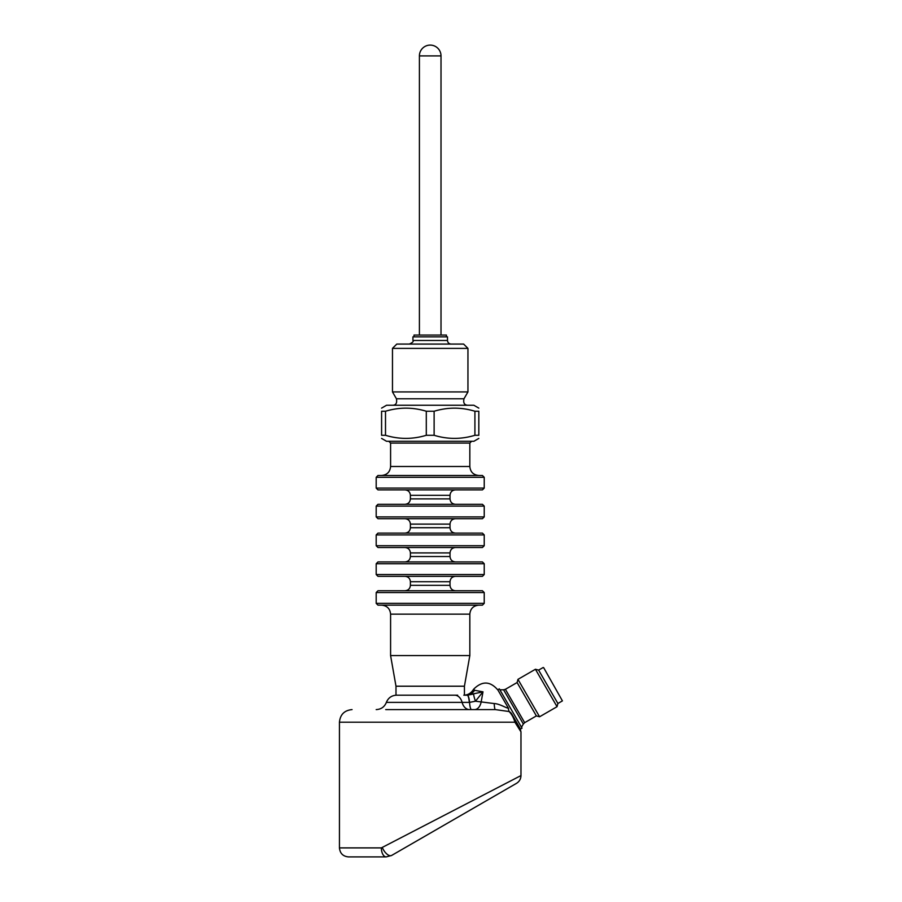 <?xml version="1.0" encoding="UTF-8"?>
<svg xmlns="http://www.w3.org/2000/svg" width="902" height="902" viewBox="0 0 902 902"><rect width="100%" height="100%" fill="white"/><g stroke="black" fill="none" stroke-linecap="round" stroke-linejoin="round"><path stroke-width="1.35" d="M414.007 336.863L414.007 335.059L446.411 335.059L446.411 336.863M451.101 344.068C448.914 343.854 447.708 342.659 447.493 340.471L447.493 336.863L412.924 336.863L412.924 340.471C413.849 341.362 412.642 342.568 409.316 344.068M467.946 348.386L463.628 344.068L396.79 344.068L392.471 348.386L392.471 391.919L467.946 391.919L467.946 348.386L392.471 348.386M467.946 391.919L463.989 398.774L396.429 398.774L392.471 391.919M478.827 408.121L473.877 405.257L386.541 405.257L381.591 408.121M381.591 411.244C381.591 407.129 381.591 407.129 381.591 411.244L381.591 435.294C381.591 439.409 381.591 439.409 381.591 435.294L385.504 435.294C399.067 439.409 412.654 439.409 426.296 435.294L434.121 435.294C447.685 439.409 461.283 439.409 474.914 435.294L478.827 435.294C478.827 439.409 478.827 439.409 478.827 435.294L478.827 411.244L474.914 411.244C461.35 407.129 447.764 407.129 434.121 411.244L426.296 411.244C412.733 407.129 399.135 407.129 385.504 411.244L381.591 411.244M478.827 411.244C478.827 407.129 478.827 407.129 478.827 411.244M426.296 411.244L426.296 435.294M385.504 411.244L385.504 435.294M434.121 411.244L434.121 435.294M474.914 411.244L474.914 435.294M478.827 438.417L473.877 441.281L386.541 441.281L381.591 438.417M381.591 475.489C387.059 474.959 390.059 471.96 390.589 466.492L469.829 466.492C470.359 471.96 473.358 474.959 478.827 475.489M484.227 477.293L482.435 475.489L377.983 475.489L376.19 477.293L484.227 477.293L484.227 488.095L376.19 488.095L376.19 477.293M376.19 488.095L377.983 489.899L482.435 489.899L484.227 488.095M455.42 489.899C452.139 490.214 450.335 492.018 450.019 495.299L450.019 498.896L410.399 498.896L410.399 495.299L450.019 495.299M404.998 504.308C408.279 503.981 410.083 502.177 410.399 498.896M484.227 506.101L482.435 504.308L377.983 504.308L376.19 506.101L484.227 506.101L484.227 516.914L376.19 516.914L376.19 506.101M376.19 516.914L377.983 518.706L482.435 518.706L484.227 516.914M455.42 518.706C452.139 519.033 450.335 520.826 450.019 524.107L450.019 527.715L410.399 527.715L410.399 524.107L450.019 524.107M404.998 533.116C408.279 532.8 410.083 530.996 410.399 527.715M484.227 534.92L482.435 533.116L377.983 533.116L376.19 534.92L484.227 534.92L484.227 545.721L376.19 545.721L376.19 534.92M376.19 545.721L377.983 547.525L482.435 547.525L484.227 545.721M455.42 547.525C452.139 547.841 450.335 549.645 450.019 552.926L450.019 556.523L410.399 556.523L410.399 552.926L450.019 552.926M404.998 561.935C408.279 561.608 410.083 559.804 410.399 556.523M484.227 563.727L482.435 561.935L377.983 561.935L376.19 563.727L484.227 563.727L484.227 574.54L376.19 574.54L376.19 563.727M376.19 574.54L377.983 576.333L482.435 576.333L484.227 574.54M455.42 576.333C452.139 576.66 450.335 578.453 450.019 581.734L450.019 585.342L410.399 585.342L410.399 581.734L450.019 581.734M404.998 590.742C408.279 590.427 410.083 588.623 410.399 585.342M484.227 592.546L482.435 590.742L377.983 590.742L376.19 592.546L484.227 592.546L484.227 603.348L376.19 603.348L376.19 592.546M543.647 667.638L562.42 700.888L543.647 667.638M543.151 667.514L538.629 670.118L557.898 703.492L562.42 700.888M376.19 603.348L377.983 605.152L482.435 605.152L484.227 603.348M538.629 670.118L535.427 669.261L557.041 706.694L557.898 703.492M505.391 689.308L503.587 689.793L523.34 724.002L524.66 722.682L505.391 689.308L517.105 682.543L517.962 679.353L539.576 716.774L557.041 706.694M478.827 605.152C473.358 605.682 470.359 608.681 469.829 614.149L469.829 655.574L390.589 655.574L390.589 614.149L469.829 614.149M517.105 682.543L536.374 715.917L539.576 716.774M524.66 722.682L536.374 715.917M457.675 695.183L395.989 695.183L395.989 686.208L464.429 686.208L469.829 655.574M503.587 689.793L499.877 689.793M508.536 708.397L497.769 689.759L499.336 688.857L522.021 728.162L520.465 729.064L511.784 714.023A7.205 6.686 150 0 0 509.1 711.52L495.277 709.592A10.801 1.195 -90 0 1 494.206 703.549L475.455 701.215L469.547 702.387A10.801 2.187 -91.1 0 0 467.371 695.183L473.697 694.01A10.801 1.387 -111.5 0 0 475.455 701.215L482.987 691.823L481.228 701.609A10.801 6.923 -90 0 1 474.542 709.592L471.543 709.592A10.801 2.108 -90 0 1 469.547 702.387L469.311 702.387A10.801 2.3 -90 0 0 467.135 695.183L482.987 691.823L474.542 690.301C471.723 691.146 471.723 691.146 474.542 690.301C471.723 691.146 471.723 691.146 474.542 690.301L473.809 689.027C482.299 680.706 490.361 681.1 498.017 690.188M464.102 695.183L465.951 695.183A10.801 10.272 90 0 0 474.542 690.301M465.951 695.183L467.135 695.183M469.311 702.387L462.106 702.387A10.801 7.859 -90 0 0 469.525 709.592M519.507 727.395L513.024 716.165M514.422 718.601A7.205 5.705 150 0 1 514.907 722.198C513.689 717.8 511.75 714.237 509.1 711.52L507.894 707.292C509.168 710.077 500.542 703.774 494.206 703.549M495.277 709.592L385.718 709.592M352.051 709.592C344.395 710.348 340.201 714.542 339.445 722.198L514.907 722.198L520.973 731.86L520.003 728.264M339.445 722.198L339.445 847.891C339.986 853.36 342.985 856.37 348.454 856.9L386.214 856.9A9.009 4.848 -90 0 1 381.366 847.891L520.973 775.573C520.86 778.967 519.36 781.572 516.463 783.364L391.615 855.457A9.009 4.262 -120 0 1 382.369 847.654M516.463 783.364L391.615 855.457L386.214 856.9M401.277 849.876L405.956 847.17M473.178 808.361L482.536 802.96M419.407 55.901A10.801 10.801 0 0 1 430.209 45.1A10.801 10.801 0 0 1 441.01 55.901L419.407 55.901L419.407 335.059M447.493 340.471L412.924 340.471M388.796 441.281L390.589 443.074L469.829 443.074L471.622 441.281M396.553 695.183C391.648 695.442 388.243 697.844 386.372 702.387L462.106 702.387A10.801 7.859 -90 0 0 454.698 695.183M339.445 847.891L381.366 847.891M441.01 55.901L441.01 335.059M396.429 398.774C397.207 403.014 395.955 405.178 392.686 405.257M463.989 398.774C463.109 402.878 464.361 405.032 467.732 405.257M390.589 443.074L390.589 466.492M469.829 443.074L469.829 466.492M410.399 495.299C410.083 492.018 408.279 490.214 404.998 489.899M450.019 498.896C450.335 502.177 452.139 503.981 455.42 504.308M410.399 524.107C410.083 520.826 408.279 519.033 404.998 518.706M450.019 527.715C450.335 530.996 452.139 532.8 455.42 533.116M410.399 552.926C410.083 549.645 408.279 547.841 404.998 547.525M450.019 556.523C450.335 559.804 452.139 561.608 455.42 561.935M410.399 581.734C410.083 578.453 408.279 576.66 404.998 576.333M450.019 585.342C450.335 588.623 452.139 590.427 455.42 590.742M517.962 679.353L535.427 669.261M390.589 614.149C390.059 608.681 387.059 605.682 381.591 605.152M395.989 686.208L390.589 655.574M464.429 695.171L464.429 686.208M523.34 724.002L521.48 727.226M473.809 689.027L472.4 690.943C470.19 693.694 467.326 695.104 463.808 695.183M386.372 702.387C384.5 706.942 381.095 709.344 376.19 709.592M520.973 731.86L520.973 775.573"/></g></svg>
